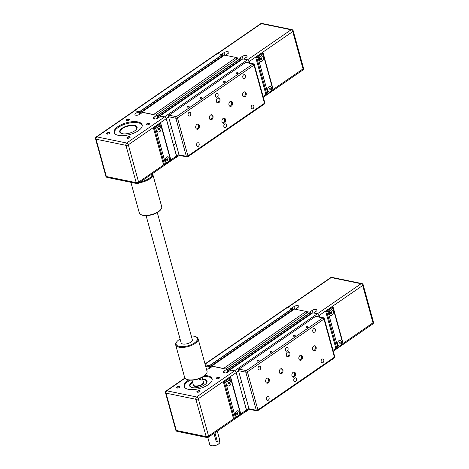 <?xml version="1.0" encoding="UTF-8"?>
<svg xmlns="http://www.w3.org/2000/svg" width="469" height="469" viewBox="0 0 469 469"><rect width="100%" height="100%" fill="white"/><g stroke="black" fill="none" stroke-linecap="round" stroke-linejoin="round"><path stroke-width="0.7" d="M160.199 116.576L160.087 115.89L164.637 116.822A1.741 1.008 -124.6 0 1 166.278 118.598L169.356 129.772L171.695 128.16L169.25 129.749L173.448 144.985L175.893 143.397L173.553 145.009L176.631 156.183L178.97 154.571M139.926 112.882L222.705 55.893L222.318 54.633L217.364 53.613A1.741 1.008 -124.6 0 0 216.795 53.7L133.993 110.725A1.741 1.008 -124.6 0 0 133.724 111.153M222.242 56.702L222.124 56.298M236.634 59.135L236.177 57.482L224.54 55.137M158.217 116.652L240.996 59.657L240.609 58.396L238.375 57.933L155.608 115.087M240.527 60.466L240.415 60.061M249.473 63.028L249.074 61.574A1.741 1.008 -124.6 0 0 247.439 59.803L242.831 58.901M175.898 157.467A1.741 1.008 -124.6 0 0 176.397 157.367A1.741 1.008 -124.6 0 0 176.631 156.183M157.912 118.147L157.496 116.646L158.2 116.681L157.918 115.538L155.573 114.958M153.416 114.635L236.177 57.482M153.381 114.506L141.796 112.12L141.908 112.812M139.621 114.383L139.205 112.882L139.909 112.918L139.522 111.657L134.562 110.631A1.741 1.008 -124.6 0 0 133.993 110.725M221.391 54.439L223.989 52.651A2.902 1.225 164.6 0 1 226.926 51.672A2.902 1.225 164.6 0 1 228.825 52.299A2.902 1.225 164.6 0 1 228.057 53.484L225.454 55.278M239.682 58.203L242.28 56.415A2.902 1.225 164.6 0 1 245.211 55.436A2.902 1.225 164.6 0 1 247.11 56.063A2.902 1.225 164.6 0 1 246.342 57.253L243.745 59.041M238.24 58.027L236.212 57.611M268.948 89.139L269.411 88.295L270.121 88.33L270.361 89.21L269.898 90.054L269.188 90.019L268.948 89.139M269.898 90.054L269.159 89.901M268.983 89.257L269.112 88.846M270.361 89.21L269.142 88.963M260.799 59.545L260.553 58.666L261.022 57.822L261.725 57.857L261.972 58.742L261.503 59.581L260.799 59.545M261.503 59.581L260.764 59.428M260.588 58.783L260.717 58.373M261.972 58.742L260.752 58.49M260.717 61.556A2.902 2.034 101.6 0 0 261.96 61.246A2.902 2.034 101.6 0 0 263.338 58.238A2.902 2.034 101.6 0 0 261.89 55.87M258.102 57.927L260.641 56.18A2.902 2.034 -78.4 0 1 261.931 55.875A2.902 2.034 -78.4 0 1 263.332 59.129A2.902 2.034 -78.4 0 1 260.758 61.562A2.902 2.034 -78.4 0 1 259.269 59.211A2.902 2.034 -78.4 0 1 260.641 56.18L263.179 54.433L262.951 53.144L256.701 57.447L266.914 94.521L267.283 94.416L267.899 93.483L258.102 57.927L255.681 57.236L261.931 52.933L262.951 53.144M269.112 92.03A2.902 2.034 101.6 0 0 270.355 91.713A2.902 2.034 101.6 0 0 271.733 88.711A2.902 2.034 101.6 0 0 270.285 86.343M263.179 54.433L272.976 89.984L270.437 91.731A2.902 2.034 -78.4 0 1 269.153 92.035A2.902 2.034 -78.4 0 1 267.746 88.782A2.902 2.034 -78.4 0 1 270.32 86.349A2.902 2.034 -78.4 0 1 271.809 88.7A2.902 2.034 -78.4 0 1 270.437 91.731L267.899 93.483M272.976 89.984L273.363 90.23L267.283 94.416M255.681 57.236L265.894 94.31L266.914 94.521M164.572 116.928L126.689 143.022L96.813 136.872A1.741 1.008 -124.6 0 0 96.245 136.96L134.128 110.872A1.741 1.008 55.4 0 1 134.697 110.784L96.813 136.872A1.741 1.219 101.6 0 0 96.063 139.205L125.932 145.349L136.215 182.681A1.741 1.219 -78.4 0 0 137.036 183.578A1.741 1.741 0 0 0 138.378 183.309L176.262 157.221A1.741 1.008 55.4 0 0 176.491 156.036L166.208 118.704A1.741 1.008 55.4 0 0 164.572 116.928L160.808 116.154L158.076 118.041A2.902 1.225 164.6 0 1 155.145 119.015A2.902 1.225 164.6 0 1 153.246 118.393A2.902 1.225 164.6 0 1 154.014 117.203L156.746 115.321L157.578 118.335M156.746 115.321L142.523 112.39L139.785 114.278A2.902 1.225 164.6 0 1 136.854 115.251A2.902 1.225 164.6 0 1 134.955 114.629A2.902 1.225 164.6 0 1 135.723 113.439L138.461 111.558L139.287 114.571M134.697 110.784L138.461 111.558M170.646 160.457L168.107 162.204A2.902 2.034 -78.4 0 1 166.823 162.508A2.902 2.034 -78.4 0 1 165.422 159.255A2.902 2.034 -78.4 0 1 167.996 156.822A2.902 2.034 -78.4 0 1 169.362 158.323A2.902 2.034 -78.4 0 1 168.107 162.204L165.569 163.951L155.778 128.4L153.357 127.709L159.607 123.406L160.926 123.963L160.855 124.906L170.646 160.457L171.033 160.703L160.926 123.963M167.955 156.81A2.902 2.034 -78.4 0 1 169.28 158.305A2.902 2.034 -78.4 0 1 168.852 161.277A2.902 2.034 -78.4 0 1 166.782 162.503M155.778 128.4L158.317 126.653A2.902 2.034 -78.4 0 1 159.601 126.349A2.902 2.034 -78.4 0 1 160.967 127.849A2.902 2.034 -78.4 0 1 160.527 130.845A2.902 2.034 -78.4 0 1 158.428 132.035A2.902 2.034 -78.4 0 1 156.945 129.684A2.902 2.034 -78.4 0 1 158.317 126.653L160.855 124.906M159.56 126.343A2.902 2.034 -78.4 0 1 160.885 127.832A2.902 2.034 -78.4 0 1 160.457 130.804A2.902 2.034 -78.4 0 1 158.387 132.029M153.357 127.709L163.57 164.783L164.953 164.889L165.569 163.951M167.568 160.527L166.864 160.492L166.624 159.612L167.087 158.768L167.791 158.803L168.037 159.683L167.568 160.527L166.829 160.375M166.759 160.111L166.964 158.991M168.037 159.683L167.099 159.495M159.179 130.054L158.469 130.019L158.229 129.139L158.692 128.295L159.401 128.33L159.642 129.21L159.179 130.054L158.44 129.901M158.364 129.637L158.569 128.518M159.642 129.21L158.704 129.022M119.783 132.117A9.005 3.787 164.6 0 1 124.824 127.199A9.005 3.787 164.6 0 1 134.556 125.751A9.005 3.787 164.6 0 1 137.118 127.339M120.644 130.247A8.712 3.67 -15.4 0 0 120.603 130.3A8.712 3.67 -15.4 0 0 120.099 132.205L120.105 132.235A8.712 3.67 -15.4 0 0 120.105 132.235A8.712 3.67 -15.4 0 0 120.65 133.073M136.866 128.606A8.712 3.67 -15.4 0 0 136.901 127.603A8.712 3.67 -15.4 0 0 136.901 127.591L136.895 127.58A8.712 3.67 -15.4 0 0 135.482 126.202A8.712 3.67 -15.4 0 0 135.424 126.179M127.392 138.261A1.718 0.721 -15.4 0 0 130.106 137.388A1.718 0.721 -15.4 0 0 128.359 136.766A1.718 0.721 -15.4 0 0 127.169 138.191A1.718 0.721 -15.4 0 0 127.392 138.261M126.601 120.627A1.718 0.721 -15.4 0 0 129.315 119.753A1.718 0.721 -15.4 0 0 127.568 119.138A1.718 0.721 -15.4 0 0 126.378 120.562A1.718 0.721 -15.4 0 0 126.601 120.627M118.387 135.377A14.521 6.115 164.6 0 1 114.155 132.504A14.521 6.115 164.6 0 1 126.53 122.755A14.521 6.115 164.6 0 1 142.154 124.795A14.521 6.115 164.6 0 1 134.415 132.891A14.521 6.115 164.6 0 1 118.387 135.377M107.073 134.081A1.718 0.721 -15.4 0 0 109.787 133.202A1.718 0.721 -15.4 0 0 108.034 132.586A1.718 0.721 -15.4 0 0 106.85 134.011A1.718 0.721 -15.4 0 0 107.073 134.081M146.92 124.813A1.718 0.721 -15.4 0 0 149.634 123.933A1.718 0.721 -15.4 0 0 147.887 123.318A1.718 0.721 -15.4 0 0 146.697 124.742A1.718 0.721 -15.4 0 0 146.92 124.813M127.351 138.249A1.43 0.604 164.6 0 1 127.246 138.097A1.43 0.604 164.6 0 1 128.459 137.141A1.43 0.604 164.6 0 1 129.995 137.341A1.43 0.604 164.6 0 1 129.983 137.528M146.879 124.801A1.43 0.604 164.6 0 1 146.774 124.648A1.43 0.604 164.6 0 1 147.987 123.693A1.43 0.604 164.6 0 1 149.523 123.892A1.43 0.604 164.6 0 1 149.511 124.08M126.56 120.621A1.43 0.604 164.6 0 1 126.448 120.469A1.43 0.604 164.6 0 1 127.668 119.507A1.43 0.604 164.6 0 1 129.204 119.706A1.43 0.604 164.6 0 1 129.192 119.894M107.032 134.07A1.43 0.604 164.6 0 1 106.92 133.917A1.43 0.604 164.6 0 1 108.14 132.956A1.43 0.604 164.6 0 1 109.676 133.155A1.43 0.604 164.6 0 1 109.664 133.343M142.236 125.246A14.521 6.115 -15.4 0 0 126.777 123.646A14.521 6.115 -15.4 0 0 114.319 132.938M122.345 133.706A9.005 3.787 -15.4 0 0 132.281 132.17A9.005 3.787 -15.4 0 0 137.077 127.146A9.005 3.787 -15.4 0 0 134.451 125.37A9.005 3.787 -15.4 0 0 124.52 126.911A9.005 3.787 -15.4 0 0 119.718 131.93A9.005 3.787 -15.4 0 0 122.345 133.706M122.626 133.759A8.594 3.617 164.6 0 1 120.68 130.194A8.594 3.617 164.6 0 1 127.509 126.302A8.594 3.617 164.6 0 1 135.365 126.149A8.594 3.617 164.6 0 1 135.518 130.212M136.819 128.694A8.712 3.67 -15.4 0 0 136.895 127.58M120.099 132.205A8.712 3.67 -15.4 0 0 120.732 133.126M253.43 63.843A1.161 0.815 101.6 0 0 252.914 63.966A1.161 0.668 55.4 0 1 254.01 65.144A1.161 0.487 -15.4 0 0 254.315 64.669A1.161 1.161 0 0 0 253.43 63.843L246.114 62.336A1.161 0.815 101.6 0 0 245.604 62.459L169.051 115.175A1.161 0.815 101.6 0 0 168.547 116.728L179.041 154.823A1.161 0.815 101.6 0 0 179.592 155.421L186.902 156.927A1.161 1.161 0 0 0 187.799 156.746A1.161 0.668 -124.6 0 0 187.952 155.96A1.161 0.487 164.6 0 1 186.357 156.329A1.161 0.815 101.6 0 0 186.902 156.927M188.831 106.281A0.944 0.399 164.6 0 1 189.107 106.469A0.944 0.399 164.6 0 1 188.304 107.096A0.944 0.399 164.6 0 1 187.289 106.967A0.944 0.399 164.6 0 1 187.793 106.44A0.944 0.399 164.6 0 1 188.831 106.281M201.523 97.54A0.944 0.399 164.6 0 1 201.799 97.722A0.944 0.399 164.6 0 1 200.996 98.355A0.944 0.399 164.6 0 1 199.987 98.226A0.944 0.399 164.6 0 1 200.486 97.699A0.944 0.399 164.6 0 1 201.523 97.54M224.962 81.401A0.944 0.399 164.6 0 1 225.231 81.588A0.944 0.399 164.6 0 1 224.434 82.216A0.944 0.399 164.6 0 1 223.42 82.087A0.944 0.399 164.6 0 1 223.918 81.559A0.944 0.399 164.6 0 1 224.962 81.401M237.654 72.66A0.944 0.399 164.6 0 1 237.93 72.842A0.944 0.399 164.6 0 1 237.126 73.475A0.944 0.399 164.6 0 1 236.112 73.346A0.944 0.399 164.6 0 1 236.616 72.818A0.944 0.399 164.6 0 1 237.654 72.66M218.812 102.682A2.615 1.829 -78.4 0 1 217.657 102.951A2.615 1.829 -78.4 0 1 216.391 100.026A2.615 1.829 -78.4 0 1 218.712 97.833A2.615 1.829 -78.4 0 1 220.049 99.95A2.615 1.829 -78.4 0 1 218.812 102.682M224.411 122.995A2.615 1.829 -78.4 0 1 223.25 123.271A2.615 1.829 -78.4 0 1 221.989 120.34A2.615 1.829 -78.4 0 1 224.305 118.147A2.615 1.829 -78.4 0 1 225.648 120.269A2.615 1.829 -78.4 0 1 224.411 122.995M231.375 106.111A2.615 1.829 -78.4 0 1 230.22 106.387A2.615 1.829 -78.4 0 1 228.954 103.461A2.615 1.829 -78.4 0 1 231.27 101.269A2.615 1.829 -78.4 0 1 232.612 103.385A2.615 1.829 -78.4 0 1 231.375 106.111M245.047 96.696A2.615 1.829 -78.4 0 1 243.886 96.972A2.615 1.829 -78.4 0 1 242.625 94.046A2.615 1.829 -78.4 0 1 244.941 91.854A2.615 1.829 -78.4 0 1 246.278 93.97A2.615 1.829 -78.4 0 1 245.047 96.696M211.847 119.56A2.615 1.829 -78.4 0 1 210.692 119.835A2.615 1.829 -78.4 0 1 209.426 116.91A2.615 1.829 -78.4 0 1 211.742 114.717A2.615 1.829 -78.4 0 1 213.084 116.834A2.615 1.829 -78.4 0 1 211.847 119.56M198.176 128.975A2.615 1.829 -78.4 0 1 197.021 129.251A2.615 1.829 -78.4 0 1 195.755 126.319A2.615 1.829 -78.4 0 1 198.076 124.133A2.615 1.829 -78.4 0 1 199.413 126.249A2.615 1.829 -78.4 0 1 198.176 128.975M189.91 115.831A1.929 1.348 -78.4 0 1 189.054 116.036A1.929 1.348 -78.4 0 1 188.122 113.873A1.929 1.348 -78.4 0 1 189.834 112.255A1.929 1.348 -78.4 0 1 190.824 113.815A1.929 1.348 -78.4 0 1 189.91 115.831M198.305 146.305A1.929 1.348 -78.4 0 1 197.449 146.51A1.929 1.348 -78.4 0 1 196.517 144.346A1.929 1.348 -78.4 0 1 198.229 142.728A1.929 1.348 -78.4 0 1 199.219 144.288A1.929 1.348 -78.4 0 1 198.305 146.305M217.247 97.001A1.929 1.348 -78.4 0 1 216.397 97.206A1.929 1.348 -78.4 0 1 215.459 95.043A1.929 1.348 -78.4 0 1 217.17 93.425A1.929 1.348 -78.4 0 1 218.161 94.99A1.929 1.348 -78.4 0 1 217.247 97.001M225.642 127.474A1.929 1.348 -78.4 0 1 224.786 127.679A1.929 1.348 -78.4 0 1 223.854 125.516A1.929 1.348 -78.4 0 1 225.566 123.898A1.929 1.348 -78.4 0 1 226.556 125.463A1.929 1.348 -78.4 0 1 225.642 127.474M252.984 108.65A1.929 1.348 -78.4 0 1 252.129 108.849A1.929 1.348 -78.4 0 1 251.196 106.686A1.929 1.348 -78.4 0 1 252.908 105.068A1.929 1.348 -78.4 0 1 253.893 106.633A1.929 1.348 -78.4 0 1 252.984 108.65M244.589 78.176A1.929 1.348 -78.4 0 1 243.733 78.376A1.929 1.348 -78.4 0 1 242.801 76.213A1.929 1.348 -78.4 0 1 244.513 74.594A1.929 1.348 -78.4 0 1 245.504 76.16A1.929 1.348 -78.4 0 1 244.589 78.176M196.587 129.075A2.615 1.829 101.6 0 0 197.285 128.793A2.615 1.829 101.6 0 0 198.51 126.39A2.615 1.829 101.6 0 0 197.607 124.121M210.259 119.665A2.615 1.829 101.6 0 0 210.95 119.378A2.615 1.829 101.6 0 0 212.181 116.974A2.615 1.829 101.6 0 0 211.279 114.706M243.458 96.802A2.615 1.829 101.6 0 0 244.15 96.514A2.615 1.829 101.6 0 0 245.381 94.111A2.615 1.829 101.6 0 0 244.478 91.842M229.787 106.217A2.615 1.829 101.6 0 0 230.478 105.93A2.615 1.829 101.6 0 0 231.709 103.526A2.615 1.829 101.6 0 0 230.807 101.257M222.822 123.095A2.615 1.829 101.6 0 0 223.514 122.814A2.615 1.829 101.6 0 0 224.745 120.404A2.615 1.829 101.6 0 0 223.842 118.141M217.223 102.781A2.615 1.829 101.6 0 0 217.921 102.494A2.615 1.829 101.6 0 0 219.146 100.09A2.615 1.829 101.6 0 0 218.243 97.822M230.15 370.522L230.039 369.83L234.588 370.768A1.741 1.008 -124.6 0 1 236.229 372.538L239.307 383.712L241.646 382.1L239.202 383.695L243.399 398.931L245.844 397.337L243.505 398.949L246.583 410.123L248.922 408.511M209.878 366.828L292.656 309.833L292.269 308.573L287.309 307.553A1.741 1.008 -124.6 0 0 286.741 307.641L205.012 363.926M292.187 310.642L292.076 310.238M306.585 313.075L306.128 311.422L294.491 309.083M228.169 370.592L310.947 313.603L310.56 312.336L308.326 311.879L225.56 369.027M310.478 314.406L310.367 314.001M319.424 316.968L319.026 315.514A1.741 1.008 -124.6 0 0 317.39 313.743L312.776 312.846M245.85 411.407A1.741 1.008 -124.6 0 0 246.348 411.307A1.741 1.008 -124.6 0 0 246.583 410.123M227.858 372.087L227.447 370.586L228.145 370.621L227.87 369.478L225.525 368.898M223.367 368.575L306.128 311.422M223.332 368.446L211.748 366.066L211.859 366.752M209.573 368.323L209.156 366.822L209.86 366.858L209.473 365.597L205.229 364.724M291.343 308.379L293.94 306.591A2.902 1.225 164.6 0 1 296.877 305.612A2.902 1.225 164.6 0 1 298.776 306.239A2.902 1.225 164.6 0 1 298.008 307.43L295.406 309.218M309.634 312.143L312.231 310.355A2.902 1.225 164.6 0 1 315.162 309.376A2.902 1.225 164.6 0 1 317.062 310.003A2.902 1.225 164.6 0 1 316.294 311.193L313.697 312.981M308.192 311.967L306.163 311.551M338.899 343.079L339.363 342.235L340.072 342.276L340.312 343.156L339.849 344L339.14 343.959L338.899 343.079M339.849 344L339.11 343.847M338.935 343.197L339.064 342.786M340.312 343.156L339.093 342.903M330.751 313.485L330.504 312.606L330.967 311.762L331.677 311.803L331.917 312.682L331.454 313.526L330.751 313.485M331.454 313.526L330.715 313.374M330.539 312.723L330.668 312.313M331.917 312.682L330.698 312.43M330.668 315.496A2.902 2.034 101.6 0 0 331.911 315.186A2.902 2.034 101.6 0 0 333.289 312.184A2.902 2.034 101.6 0 0 331.841 309.81M328.054 311.867L330.592 310.12A2.902 2.034 -78.4 0 1 331.882 309.816A2.902 2.034 -78.4 0 1 333.283 313.069A2.902 2.034 -78.4 0 1 330.709 315.508A2.902 2.034 -78.4 0 1 329.22 313.151A2.902 2.034 -78.4 0 1 330.592 310.12L333.131 308.373L332.902 307.084L326.653 311.387L336.865 348.461L337.229 348.361L337.85 347.423L328.054 311.867L325.633 311.176L331.882 306.873L332.902 307.084M339.064 345.97A2.902 2.034 101.6 0 0 340.306 345.659A2.902 2.034 101.6 0 0 341.678 342.651A2.902 2.034 101.6 0 0 340.23 340.283M333.131 308.373L342.927 343.924L340.388 345.671A2.902 2.034 -78.4 0 1 339.105 345.975A2.902 2.034 -78.4 0 1 337.698 342.722A2.902 2.034 -78.4 0 1 340.271 340.289A2.902 2.034 -78.4 0 1 341.76 342.64A2.902 2.034 -78.4 0 1 340.388 345.671L337.85 347.423M342.927 343.924L343.314 344.17L337.229 348.361M325.633 311.176L335.845 348.25L336.865 348.461M202.426 377.223L202.514 377.539A1.741 1.219 -78.4 0 1 202.25 379.339A1.741 1.219 -78.4 0 1 200.996 380.054L199.905 379.831L198.915 378.788M192.577 387.705A8.594 3.617 164.6 0 1 190.631 384.134A8.594 3.617 164.6 0 1 192.618 382.352M202.696 379.573A8.594 3.617 164.6 0 1 205.316 380.095A8.594 3.617 164.6 0 1 205.469 384.152M219.551 440.772L219.855 441.868A5.229 2.198 164.6 0 1 219.551 443.012A5.229 2.198 164.6 0 1 215.4 445.38A5.229 2.198 164.6 0 1 210.622 445.474A5.229 2.198 164.6 0 1 209.778 444.647L207.808 437.495M217.27 431.093L219.586 439.5A1.741 1.219 -78.4 0 1 219.316 441.3A1.741 1.219 -78.4 0 1 218.062 442.015L216.971 441.792L216.016 440.866L213.952 433.374M185.05 378.219L166.765 390.812A1.741 1.219 101.6 0 0 166.014 393.145L195.884 399.295L206.167 436.621A1.741 1.219 -78.4 0 0 206.987 437.524A1.741 1.741 0 0 0 208.33 437.249L246.213 411.161A1.741 1.008 55.4 0 0 246.442 409.976L236.159 372.644A1.741 1.008 55.4 0 0 234.523 370.873L230.76 370.1L228.028 371.981A2.902 1.225 164.6 0 1 225.097 372.955A2.902 1.225 164.6 0 1 223.197 372.333A2.902 1.225 164.6 0 1 223.965 371.143L226.697 369.261L227.529 372.275M226.697 369.261L212.475 366.336L209.737 368.218A2.902 1.225 164.6 0 1 206.466 369.209M205.914 367.215L208.406 365.498L209.238 368.511M210.716 445.509A5.053 2.128 -15.4 0 0 210.804 445.55A5.053 2.128 -15.4 0 0 215.423 445.462A5.053 2.128 -15.4 0 0 219.433 443.176A5.053 2.128 -15.4 0 0 219.492 443.094M218.062 442.015A1.741 1.219 -78.4 0 1 217.241 441.118L214.925 432.705M200.996 380.054A1.741 1.219 -78.4 0 1 200.175 379.151L199.964 378.395M205.264 364.847L208.406 365.498M240.597 414.397L238.059 416.144A2.902 2.034 -78.4 0 1 236.775 416.449A2.902 2.034 -78.4 0 1 235.374 413.195A2.902 2.034 -78.4 0 1 237.947 410.762A2.902 2.034 -78.4 0 1 239.313 412.263A2.902 2.034 -78.4 0 1 238.059 416.144L235.52 417.897L225.73 382.341L223.308 381.649L229.558 377.346L230.871 377.903L230.807 378.846L240.597 414.397L240.99 414.625L234.905 418.829L235.52 417.897M237.906 410.756A2.902 2.034 -78.4 0 1 239.231 412.245A2.902 2.034 -78.4 0 1 238.803 415.217A2.902 2.034 -78.4 0 1 236.734 416.443M225.73 382.341L228.268 380.594A2.902 2.034 -78.4 0 1 229.552 380.289A2.902 2.034 -78.4 0 1 230.918 381.789A2.902 2.034 -78.4 0 1 230.472 384.785A2.902 2.034 -78.4 0 1 228.38 385.975A2.902 2.034 -78.4 0 1 226.89 383.624A2.902 2.034 -78.4 0 1 228.268 380.594L230.807 378.846M229.511 380.283A2.902 2.034 -78.4 0 1 230.836 381.772A2.902 2.034 -78.4 0 1 230.408 384.744A2.902 2.034 -78.4 0 1 228.339 385.969M223.308 381.649L233.521 418.723L234.905 418.829M237.519 414.467L236.816 414.432L236.569 413.552L237.038 412.708L237.742 412.743L237.988 413.629L237.519 414.467L236.781 414.315M236.71 414.051L236.915 412.931M237.988 413.629L237.05 413.435M229.13 383.994L228.421 383.959L228.18 383.079L228.643 382.235L229.353 382.276L229.593 383.155L229.13 383.994L228.391 383.841M228.315 383.578L228.52 382.458M229.593 383.155L228.655 382.962M202.672 379.497A9.005 3.787 164.6 0 1 204.507 379.691A9.005 3.787 164.6 0 1 207.069 381.285M189.734 386.057A9.005 3.787 164.6 0 1 192.595 382.276M190.596 384.187A8.712 3.67 -15.4 0 0 190.555 384.246A8.712 3.67 -15.4 0 0 190.051 386.151A8.712 3.67 -15.4 0 0 190.056 386.175A8.712 3.67 -15.4 0 0 190.602 387.013M206.817 382.552A8.712 3.67 -15.4 0 0 206.852 381.549A8.712 3.67 -15.4 0 0 206.847 381.531A8.712 3.67 -15.4 0 0 205.434 380.142A8.712 3.67 -15.4 0 0 205.375 380.119M197.343 392.201A1.718 0.721 -15.4 0 0 200.058 391.328A1.718 0.721 -15.4 0 0 198.311 390.712A1.718 0.721 -15.4 0 0 197.121 392.137A1.718 0.721 -15.4 0 0 197.343 392.201M204.83 375.552A14.521 6.115 164.6 0 1 212.105 378.735A14.521 6.115 164.6 0 1 204.367 386.831A14.521 6.115 164.6 0 1 188.339 389.317A14.521 6.115 164.6 0 1 184.106 386.444A14.521 6.115 164.6 0 1 188.72 379.99M177.024 388.021A1.718 0.721 -15.4 0 0 179.738 387.142A1.718 0.721 -15.4 0 0 177.986 386.526A1.718 0.721 -15.4 0 0 176.801 387.951A1.718 0.721 -15.4 0 0 177.024 388.021M216.871 378.753A1.718 0.721 -15.4 0 0 219.586 377.879A1.718 0.721 -15.4 0 0 217.839 377.258A1.718 0.721 -15.4 0 0 216.649 378.688A1.718 0.721 -15.4 0 0 216.871 378.753M197.302 392.195A1.43 0.604 164.6 0 1 197.197 392.037A1.43 0.604 164.6 0 1 198.41 391.082A1.43 0.604 164.6 0 1 199.946 391.281A1.43 0.604 164.6 0 1 199.935 391.468M216.83 378.741A1.43 0.604 164.6 0 1 216.725 378.589A1.43 0.604 164.6 0 1 217.938 377.633A1.43 0.604 164.6 0 1 219.474 377.832A1.43 0.604 164.6 0 1 219.463 378.02M176.977 388.01A1.43 0.604 164.6 0 1 176.872 387.857A1.43 0.604 164.6 0 1 178.091 386.896A1.43 0.604 164.6 0 1 179.627 387.101A1.43 0.604 164.6 0 1 179.615 387.283M212.187 379.192A14.521 6.115 -15.4 0 0 203.657 376.46M190.191 380.166A14.521 6.115 -15.4 0 0 184.27 386.878M192.489 381.895A9.005 3.787 -15.4 0 0 189.669 385.87A9.005 3.787 -15.4 0 0 192.296 387.646A9.005 3.787 -15.4 0 0 202.233 386.11A9.005 3.787 -15.4 0 0 207.028 381.092A9.005 3.787 -15.4 0 0 204.402 379.31A9.005 3.787 -15.4 0 0 202.567 379.116M206.77 382.634A8.712 3.67 -15.4 0 0 206.847 381.52L206.852 381.549M190.056 386.175L190.051 386.151A8.712 3.67 -15.4 0 0 190.678 387.066M323.381 317.783A1.161 0.815 101.6 0 0 322.865 317.906A1.161 0.668 55.4 0 1 323.962 319.09A1.161 0.487 -15.4 0 0 324.267 318.609A1.161 1.161 0 0 0 323.381 317.783L316.065 316.276A1.161 0.815 101.6 0 0 315.555 316.399L239.002 369.121A1.161 0.815 101.6 0 0 238.498 370.674L248.992 408.763A1.161 0.815 101.6 0 0 249.537 409.361L256.854 410.867A1.161 1.161 0 0 0 257.751 410.686A1.161 0.668 -124.6 0 0 257.903 409.9A1.161 0.487 164.6 0 1 256.309 410.269A1.161 0.815 101.6 0 0 256.854 410.867M258.782 360.221A0.944 0.399 164.6 0 1 259.058 360.409A0.944 0.399 164.6 0 1 258.255 361.042A0.944 0.399 164.6 0 1 257.241 360.907A0.944 0.399 164.6 0 1 257.745 360.38A0.944 0.399 164.6 0 1 258.782 360.221M271.475 351.48A0.944 0.399 164.6 0 1 271.75 351.668A0.944 0.399 164.6 0 1 270.947 352.295A0.944 0.399 164.6 0 1 269.939 352.166A0.944 0.399 164.6 0 1 270.437 351.639A0.944 0.399 164.6 0 1 271.475 351.48M294.913 335.341A0.944 0.399 164.6 0 1 295.183 335.528A0.944 0.399 164.6 0 1 294.385 336.162A0.944 0.399 164.6 0 1 293.371 336.027A0.944 0.399 164.6 0 1 293.87 335.499A0.944 0.399 164.6 0 1 294.913 335.341M307.605 326.6A0.944 0.399 164.6 0 1 307.881 326.787A0.944 0.399 164.6 0 1 307.078 327.415A0.944 0.399 164.6 0 1 306.064 327.286A0.944 0.399 164.6 0 1 306.562 326.758A0.944 0.399 164.6 0 1 307.605 326.6M288.763 356.622A2.615 1.829 -78.4 0 1 287.608 356.897A2.615 1.829 -78.4 0 1 286.342 353.966A2.615 1.829 -78.4 0 1 288.658 351.773A2.615 1.829 -78.4 0 1 290 353.89A2.615 1.829 -78.4 0 1 288.763 356.622M294.362 376.935A2.615 1.829 -78.4 0 1 293.201 377.211A2.615 1.829 -78.4 0 1 291.941 374.28A2.615 1.829 -78.4 0 1 294.256 372.093A2.615 1.829 -78.4 0 1 295.593 374.209A2.615 1.829 -78.4 0 1 294.362 376.935M301.327 360.051A2.615 1.829 -78.4 0 1 300.166 360.327A2.615 1.829 -78.4 0 1 298.905 357.401A2.615 1.829 -78.4 0 1 301.221 355.209A2.615 1.829 -78.4 0 1 302.564 357.325A2.615 1.829 -78.4 0 1 301.327 360.051M314.992 350.642A2.615 1.829 -78.4 0 1 313.837 350.912A2.615 1.829 -78.4 0 1 312.577 347.986A2.615 1.829 -78.4 0 1 314.892 345.794A2.615 1.829 -78.4 0 1 316.229 347.91A2.615 1.829 -78.4 0 1 314.992 350.642M281.799 373.506A2.615 1.829 -78.4 0 1 280.638 373.775A2.615 1.829 -78.4 0 1 279.377 370.85A2.615 1.829 -78.4 0 1 281.693 368.657A2.615 1.829 -78.4 0 1 283.036 370.774A2.615 1.829 -78.4 0 1 281.799 373.506M268.127 382.915A2.615 1.829 -78.4 0 1 266.972 383.191A2.615 1.829 -78.4 0 1 265.706 380.265A2.615 1.829 -78.4 0 1 268.022 378.073A2.615 1.829 -78.4 0 1 269.364 380.189A2.615 1.829 -78.4 0 1 268.127 382.915M259.861 369.771A1.929 1.348 -78.4 0 1 259.005 369.977A1.929 1.348 -78.4 0 1 258.073 367.813A1.929 1.348 -78.4 0 1 259.785 366.195A1.929 1.348 -78.4 0 1 260.776 367.76A1.929 1.348 -78.4 0 1 259.861 369.771M268.256 400.245A1.929 1.348 -78.4 0 1 267.4 400.45A1.929 1.348 -78.4 0 1 266.468 398.287A1.929 1.348 -78.4 0 1 268.18 396.668A1.929 1.348 -78.4 0 1 269.165 398.234A1.929 1.348 -78.4 0 1 268.256 400.245M287.198 350.947A1.929 1.348 -78.4 0 1 286.348 351.146A1.929 1.348 -78.4 0 1 285.41 348.983A1.929 1.348 -78.4 0 1 287.122 347.365A1.929 1.348 -78.4 0 1 288.113 348.93A1.929 1.348 -78.4 0 1 287.198 350.947M295.593 381.42A1.929 1.348 -78.4 0 1 294.737 381.619A1.929 1.348 -78.4 0 1 293.805 379.456A1.929 1.348 -78.4 0 1 295.517 377.838A1.929 1.348 -78.4 0 1 296.508 379.403A1.929 1.348 -78.4 0 1 295.593 381.42M322.936 362.59A1.929 1.348 -78.4 0 1 322.08 362.789A1.929 1.348 -78.4 0 1 321.148 360.626A1.929 1.348 -78.4 0 1 322.86 359.008A1.929 1.348 -78.4 0 1 323.845 360.573A1.929 1.348 -78.4 0 1 322.936 362.59M314.541 332.116A1.929 1.348 -78.4 0 1 313.685 332.316A1.929 1.348 -78.4 0 1 312.753 330.158A1.929 1.348 -78.4 0 1 314.464 328.54A1.929 1.348 -78.4 0 1 315.449 330.1A1.929 1.348 -78.4 0 1 314.541 332.116M266.539 383.021A2.615 1.829 101.6 0 0 267.23 382.733A2.615 1.829 101.6 0 0 268.461 380.33A2.615 1.829 101.6 0 0 267.559 378.061M280.21 373.605A2.615 1.829 101.6 0 0 280.902 373.318A2.615 1.829 101.6 0 0 282.133 370.915A2.615 1.829 101.6 0 0 281.23 368.646M313.409 350.742A2.615 1.829 101.6 0 0 314.101 350.454A2.615 1.829 101.6 0 0 315.332 348.051A2.615 1.829 101.6 0 0 314.429 345.782M299.738 360.157A2.615 1.829 101.6 0 0 300.43 359.87A2.615 1.829 101.6 0 0 301.661 357.466A2.615 1.829 101.6 0 0 300.758 355.197M292.773 377.035A2.615 1.829 101.6 0 0 293.465 376.754A2.615 1.829 101.6 0 0 294.696 374.35A2.615 1.829 101.6 0 0 293.793 372.081M287.175 356.721A2.615 1.829 101.6 0 0 287.866 356.434A2.615 1.829 101.6 0 0 289.097 354.031A2.615 1.829 101.6 0 0 288.195 351.762M139.217 182.728A11.614 4.889 -15.4 0 0 149.675 178.953A11.614 4.889 -15.4 0 0 152.747 174.192L161.699 206.7A11.614 4.889 164.6 0 1 161.025 209.238A11.614 4.889 164.6 0 1 158.633 211.455A11.614 4.889 164.6 0 1 141.187 214.702A11.614 4.889 164.6 0 1 139.305 212.867L130.886 182.318M141.187 214.702L141.79 214.966A11.033 4.643 -15.4 0 0 158.364 211.882A11.033 4.643 -15.4 0 0 160.638 209.772L161.025 209.238M152.747 174.192A11.614 4.889 -15.4 0 0 152.478 173.6M152.062 173.888A11.033 4.643 164.6 0 1 149.13 178.361A11.033 4.643 164.6 0 1 140.706 181.702M147.377 177.112A7.258 3.054 164.6 0 1 146.492 177.815A7.258 3.054 164.6 0 1 145.39 178.484M176.743 341.842L176.356 342.376A11.614 4.889 -15.4 0 0 175.682 344.92A11.614 4.889 -15.4 0 0 188.175 346.55A11.614 4.889 -15.4 0 0 198.076 338.747A11.614 4.889 -15.4 0 0 196.194 336.912L195.591 336.654A11.033 4.643 164.6 0 1 187.969 345.805A11.033 4.643 164.6 0 1 176.743 341.842A11.033 4.643 164.6 0 1 179.017 339.738A11.033 4.643 164.6 0 1 180.09 339.058M191.288 335.974A11.033 4.643 164.6 0 1 195.591 336.654M198.076 338.747L207.028 371.255A11.614 4.889 164.6 0 1 206.354 373.793A11.614 4.889 164.6 0 1 197.132 379.052A11.614 4.889 164.6 0 1 186.515 379.257A11.614 4.889 164.6 0 1 184.634 377.422L175.682 344.92M186.515 379.257L187.119 379.521A11.033 4.643 -15.4 0 0 197.203 379.321A11.033 4.643 -15.4 0 0 205.967 374.326L206.354 373.793M157.291 212.557L192.337 339.785A5.81 2.445 164.6 0 1 190.801 342.165A5.81 2.445 164.6 0 1 184.938 344.117A5.81 2.445 164.6 0 1 181.14 342.868L146.094 215.64M166.278 118.598L168.617 116.986M247.544 62.629L249.074 61.574M164.637 116.822L247.439 59.803M160.087 115.89L242.883 58.865M158.211 116.605L241.013 59.581M157.918 115.538L240.72 58.514M157.807 115.421L240.609 58.396M141.796 112.12L224.598 55.102M139.926 112.841L222.722 55.817M139.627 111.774L222.429 54.75M139.522 111.657L222.318 54.633M134.562 110.631L217.364 53.613M223.989 52.651L224.669 55.113M242.28 56.415L242.96 58.877M217.634 53.665L261.239 23.632L291.114 29.782L247.503 59.815M260.67 23.72A1.741 1.008 55.4 0 1 261.239 23.632A1.741 1.219 -78.4 0 1 262.013 23.45A1.741 1.741 0 0 0 260.67 23.72L217.288 53.601M291.882 29.6A1.741 1.219 101.6 0 0 291.114 29.782A1.741 1.008 55.4 0 1 292.75 31.558A1.741 0.733 -15.4 0 0 293.213 30.843A1.741 1.741 0 0 0 291.882 29.6L262.013 23.45M249.092 61.627L292.75 31.558L303.033 68.884A1.741 1.008 55.4 0 1 302.804 70.069A1.741 1.741 0 0 0 303.496 68.169A1.741 0.733 164.6 0 1 303.033 68.884L273.157 89.462M266.064 94.345L263.062 96.415M135.723 113.439L136.227 115.257M154.014 117.203L154.512 119.02M160.621 123.611L154.371 127.92L164.584 164.994M138.378 183.309A1.741 1.008 -124.6 0 0 138.607 182.124A1.741 0.733 -15.4 0 1 136.215 182.681L106.346 176.532A1.741 1.219 101.6 0 0 107.167 177.434L137.036 183.578M105.836 176.186A1.741 0.733 -15.4 0 0 106.346 176.532L96.063 139.205A1.741 0.733 164.6 0 1 95.553 138.859L105.836 176.186A1.741 1.741 0 0 0 107.167 177.434M176.491 156.036L170.833 159.935M163.74 164.818L138.607 182.124L128.324 144.798A1.741 0.733 164.6 0 1 125.932 145.349A1.741 1.219 -78.4 0 1 126.689 143.022A1.741 1.008 -124.6 0 1 128.324 144.798L166.208 118.704M187.418 156.804A1.161 0.668 -124.6 0 0 187.799 156.746L264.346 104.024A1.161 1.161 0 0 0 264.809 102.764A1.161 0.487 164.6 0 1 264.504 103.239A1.161 0.668 55.4 0 1 264.346 104.024M168.547 116.728L175.863 118.235A1.161 0.487 -15.4 0 0 177.458 117.866A1.161 0.668 -124.6 0 0 176.367 116.681A1.161 0.815 101.6 0 0 175.863 118.235L186.357 156.329L179.041 154.823M245.604 62.459L252.914 63.966L176.367 116.681L169.051 115.175M187.952 155.96L177.458 117.866L254.01 65.144L264.504 103.239L187.952 155.96M236.229 372.538L238.569 370.926M317.495 316.569L319.026 315.514M234.588 370.768L317.39 313.743M230.039 369.83L312.835 312.805M228.163 370.545L310.965 313.521M227.87 369.478L310.671 312.454M227.758 369.361L310.56 312.336M211.748 366.066L294.544 309.042M209.872 366.781L292.674 309.757M209.579 365.714L292.38 308.69M209.473 365.597L292.269 308.573M205.082 364.184L287.309 307.553M293.94 306.591L294.62 309.053M312.231 310.355L312.911 312.823M287.585 307.605L331.19 277.572L361.066 283.722L317.454 313.755M330.622 277.666A1.741 1.008 55.4 0 1 331.19 277.572A1.741 1.219 -78.4 0 1 331.964 277.39A1.741 1.741 0 0 0 330.622 277.666L287.239 307.541M361.834 283.54A1.741 1.219 101.6 0 0 361.066 283.722A1.741 1.008 55.4 0 1 362.701 285.498A1.741 0.733 -15.4 0 0 363.164 284.783A1.741 1.741 0 0 0 361.834 283.54L331.964 277.39M319.043 315.567L362.701 285.498L372.984 322.824A1.741 1.008 55.4 0 1 372.755 324.009A1.741 1.741 0 0 0 373.447 322.115A1.741 0.733 164.6 0 1 372.984 322.824L343.109 343.402M336.015 348.285L333.013 350.355M202.485 378.805L203.388 382.094A5.229 2.198 164.6 0 1 200.603 385.008A5.229 2.198 164.6 0 1 194.834 385.899A5.229 2.198 164.6 0 1 193.31 384.867L192.02 380.177M193.181 384.404A5.517 2.322 -15.4 0 0 194.711 386.286A5.517 2.322 -15.4 0 0 201.547 384.979A5.517 2.322 -15.4 0 0 203.259 381.631M223.965 371.143L224.463 372.961M216.016 440.866L217.241 441.118M198.95 378.899L200.175 379.151M230.572 377.557L224.323 381.86L234.535 418.934M208.33 437.249A1.741 1.008 -124.6 0 0 208.558 436.064A1.741 0.733 -15.4 0 1 206.167 436.621L176.297 430.472A1.741 1.219 101.6 0 0 177.118 431.374L206.987 437.524M175.787 430.132A1.741 0.733 -15.4 0 0 176.297 430.472L166.014 393.145A1.741 0.733 164.6 0 1 165.504 392.799L175.787 430.132A1.741 1.741 0 0 0 177.118 431.374M246.442 409.976L240.785 413.875M233.691 418.758L208.558 436.064L198.276 398.738A1.741 0.733 164.6 0 1 195.884 399.295A1.741 1.219 -78.4 0 1 196.634 396.962L166.765 390.812A1.741 1.008 -124.6 0 0 166.196 390.9A1.741 1.741 0 0 0 165.504 392.799M234.523 370.873L196.634 396.962A1.741 1.008 -124.6 0 1 198.276 398.738L236.159 372.644M257.37 410.744A1.161 0.668 -124.6 0 0 257.751 410.686L334.297 357.97A1.161 1.161 0 0 0 334.76 356.704A1.161 0.487 164.6 0 1 334.456 357.179A1.161 0.668 55.4 0 1 334.297 357.97M238.498 370.674L245.815 372.175A1.161 0.487 -15.4 0 0 247.409 371.806A1.161 0.668 -124.6 0 0 246.319 370.621A1.161 0.815 101.6 0 0 245.815 372.175L256.309 410.269L248.992 408.763M315.555 316.399L322.865 317.906L246.319 370.621L239.002 369.121M257.903 409.9L247.409 371.806L323.962 319.09L334.456 357.179L257.903 409.9M176.397 157.367L179.363 155.321M160.046 115.896L242.848 58.871M158.2 116.681L240.996 59.657M141.761 112.126L224.557 55.108M139.909 112.918L222.705 55.893M263.25 53.489L273.368 90.212M263.297 97.276L302.804 70.069M303.496 68.169L293.213 30.843M164.953 164.889L171.033 160.703M96.245 136.96A1.741 1.741 0 0 0 95.553 138.859M254.315 64.669L264.809 102.764M246.348 411.307L249.315 409.261M229.998 369.836L312.8 312.811M228.145 370.621L310.947 313.603M211.707 366.072L294.509 309.048M209.86 366.858L292.656 309.833M333.201 307.43L343.32 344.158M333.248 351.217L372.755 324.009M373.447 322.115L363.164 284.783M240.99 414.625L230.871 377.903M184.903 378.02L166.196 390.9M324.267 318.609L334.76 356.704"/></g></svg>
